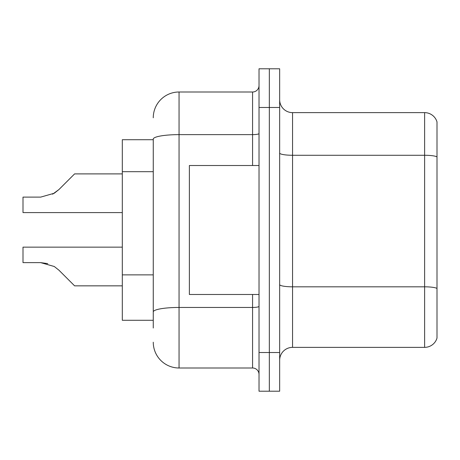 <?xml version="1.0" encoding="UTF-8"?>
<svg xmlns="http://www.w3.org/2000/svg" width="460" height="460" viewBox="0 0 460 460"><rect width="100%" height="100%" fill="white"/><g stroke="black" fill="none" stroke-linecap="round" stroke-linejoin="round"><path stroke-width="0.69" d="M153.261 139.719L122.308 139.719L122.308 320.281L153.261 320.281M279.657 360.26A12.897 12.897 0 0 1 292.554 347.363L424.62 347.363L424.62 112.637L292.554 112.637A12.897 12.897 0 0 1 279.657 99.739A12.897 12.897 0 0 0 292.554 112.637L292.554 347.363M279.657 391.213L279.657 68.787L269.336 68.787L269.336 391.213L279.657 391.213L259.02 391.213L259.02 352.521L269.336 352.521L269.336 391.213M437 121.923A12.897 12.897 0 0 0 424.62 112.637A12.897 12.897 0 0 1 437 121.923L437 338.077A12.897 12.897 0 0 1 424.62 347.363M437 157.055L437 288.431A12.897 2.237 180 0 0 424.62 286.816L292.554 286.816A12.897 2.237 -0 0 1 279.657 284.579M153.261 328.02L153.261 139.11A25.794 4.479 180 0 1 179.055 134.63L252.569 134.63L252.569 92A6.446 6.446 0 0 0 259.02 85.554M259.02 68.787L269.336 68.787L259.02 68.787L259.02 352.521M269.336 68.787L269.336 352.521L279.657 352.521M153.261 117.794A25.794 25.794 0 0 1 179.055 92L179.055 368L252.569 368L252.569 294.486M179.055 92L252.569 92M259.02 374.446A6.446 6.446 0 0 0 252.569 368M179.055 368A25.794 25.794 0 0 1 153.261 342.205M58.926 270.187L74.589 285.844L58.932 270.187L74.589 285.844L58.932 270.187L74.589 285.844L58.932 270.187L74.589 285.844L58.932 270.187L74.589 285.844L58.932 270.187L74.589 285.844L58.932 270.187L74.589 285.844L58.932 270.187L74.589 285.844L58.932 270.187L74.589 285.844L58.932 270.187L74.589 285.844L58.932 270.187L74.589 285.844L58.932 270.187L74.589 285.844L58.926 270.187L74.589 285.844L58.926 270.187L54.28 266.501L58.926 270.187M122.308 247.152L23 247.152L23 262.631L40.687 262.631L47.742 263.614L40.687 262.631L23 262.631L40.687 262.631L47.742 263.614L40.687 262.631L23 262.631L40.687 262.631L47.742 263.614L40.687 262.631L23 262.631L40.687 262.631L47.742 263.614L40.687 262.631L23 262.631L40.687 262.631L47.742 263.614L40.687 262.631L23 262.631L40.687 262.631L47.742 263.614L40.687 262.631L23 262.631L40.687 262.631L54.28 266.501M52.618 194.183L58.926 189.554L68.137 180.343L58.932 189.554L74.589 173.897L58.932 189.554L74.589 173.897L58.932 189.554L74.589 173.897L58.932 189.554L74.589 173.897L58.932 189.554L74.589 173.897L58.932 189.554L74.589 173.897L58.932 189.554L74.589 173.897L58.932 189.554L74.589 173.897L58.932 189.554L74.589 173.897L58.932 189.554L74.589 173.897L58.932 189.554L74.589 173.897L58.926 189.554L74.589 173.897L58.926 189.554L54.28 193.24L58.926 189.554L54.28 193.24L40.687 197.11L23 197.11L23 212.589L122.308 212.589M58.926 189.554L54.28 193.24L40.687 197.11L54.28 193.24L58.926 189.554L54.28 193.24L58.926 189.554L54.28 193.24L40.687 197.11L54.28 193.24L58.926 189.554L54.28 193.24L58.926 189.554L54.28 193.24L40.687 197.11L54.28 193.24L58.926 189.554L54.28 193.24L58.926 189.554L54.28 193.24L40.687 197.11L54.28 193.24L58.926 189.554L54.28 193.24L58.926 189.554L54.28 193.24L40.687 197.11L54.28 193.24L58.926 189.554L54.28 193.24L58.926 189.554L54.28 193.24L40.687 197.11M259.02 165.514L189.376 165.514L189.376 294.486L259.02 294.486M122.308 285.844L74.589 285.844L68.137 279.398M47.742 263.614L40.687 262.631M68.137 180.343L74.589 173.897L122.308 173.897M153.261 171.695L122.308 171.695M153.261 274.867L122.308 274.867M437 156.877A12.897 2.237 180 0 0 424.62 155.267L292.554 155.267A12.897 2.237 0 0 1 279.657 153.025M279.657 107.479L259.02 107.479M259.02 306.331A6.446 1.121 0 0 1 252.569 307.452L179.055 307.452A25.794 4.479 180 0 0 153.261 311.932M252.569 165.514L252.569 134.63A6.446 1.121 0 0 0 259.02 133.509"/></g></svg>
